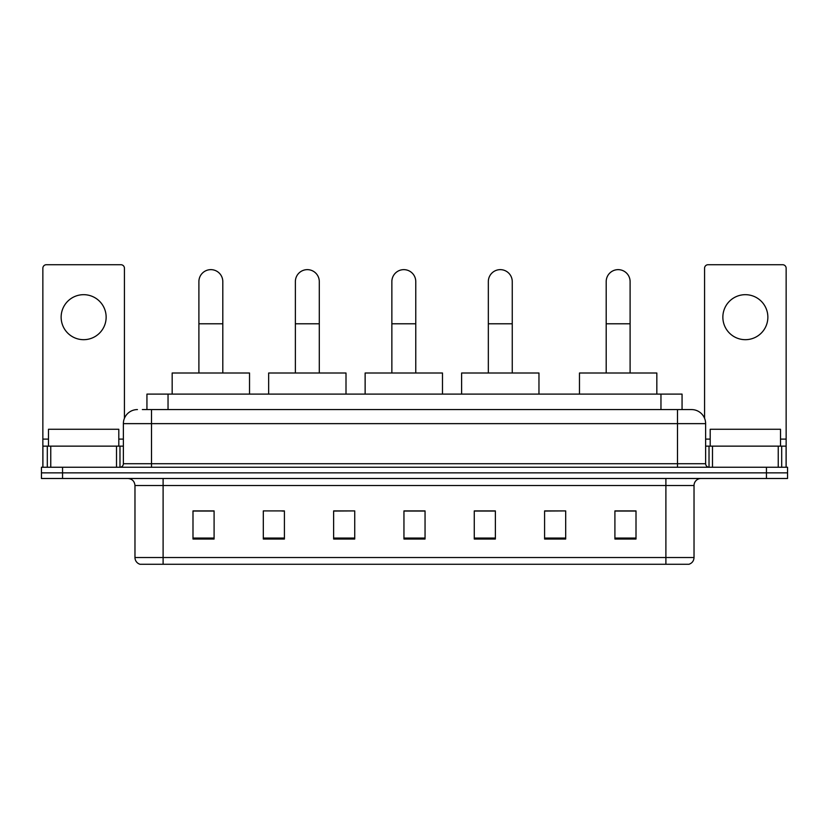 <?xml version="1.0" encoding="UTF-8"?>
<svg xmlns="http://www.w3.org/2000/svg" width="829" height="829" viewBox="0 0 829 829"><rect width="100%" height="100%" fill="white"/><g stroke="black" fill="none" stroke-linecap="round" stroke-linejoin="round"><path stroke-width="1.24" d="M146.94 409.578L146.94 394.107L682.06 394.107L682.06 409.578M142.681 409.578L691.562 409.578A14.062 14.062 0 0 1 705.624 423.64L705.624 463.722C705.811 465.836 706.992 467.017 709.147 467.245M142.36 409.578L151.5 409.578L151.5 423.64L123.376 423.64L123.376 463.722A3.513 3.513 0 0 1 119.853 467.245M137.438 409.578A14.062 14.062 0 0 0 123.376 423.64M62.548 467.245L41.45 467.245L41.45 472.862L62.548 472.862L41.45 472.862L41.45 478.488L62.548 478.488L62.548 472.862L766.452 472.862L62.548 472.862L62.548 467.245L766.452 467.245L766.452 472.862L787.55 472.862L766.452 472.862L766.452 478.488L62.548 478.488M766.452 478.488L787.55 478.488L787.55 467.245L766.452 467.245M705.624 423.64L677.5 423.64L677.5 409.578L691.562 409.578M694.028 557.534C693.832 560.901 692.142 563.15 688.961 564.28L665.894 564.28L665.894 557.534L694.028 557.534L694.028 485.525A7.036 7.036 0 0 1 701.054 478.488M665.894 564.28L140.039 564.28A7.036 7.036 0 0 1 134.972 557.534L134.972 485.525C134.557 481.255 132.215 478.913 127.946 478.488M636.009 539.037L636.009 510.913L614.911 510.913L614.911 539.037L636.009 539.037M565.689 539.037L565.689 510.913L544.591 510.913L544.591 539.037L565.689 539.037M495.369 539.037L495.369 510.913L474.271 510.913L474.271 539.037L495.369 539.037M214.089 539.037L214.089 510.913L192.991 510.913L192.991 539.037L214.089 539.037M284.409 539.037L284.409 510.913L263.311 510.913L263.311 539.037L284.409 539.037M354.729 539.037L354.729 510.913L333.631 510.913L333.631 539.037L354.729 539.037M425.049 539.037L425.049 510.913L403.951 510.913L403.951 539.037L425.049 539.037M565.689 510.913L544.591 511.047L565.689 510.913M354.729 510.913L333.631 511.047L354.729 510.913M282.015 511.047L284.409 511.047M474.976 511.047L495.369 511.047M425.049 511.047L403.951 511.047M214.089 511.047L192.991 511.047M636.009 511.047L614.911 511.047M118.806 446.147L118.806 429.267L48.486 429.267L48.486 446.147M83.646 294.678A22.507 22.507 0 0 0 61.139 317.175A22.507 22.507 0 0 0 83.646 339.683A22.507 22.507 0 0 0 106.143 317.175A22.507 22.507 0 0 0 83.646 294.678M116.516 467.245L116.516 446.147L50.766 446.147L50.766 467.245M124.433 418.293L124.433 268.233A3.513 3.513 0 0 0 120.91 264.72L46.372 264.72A3.513 3.513 0 0 0 42.859 268.233L42.859 446.147L50.766 446.147M116.516 446.147L123.376 446.147M42.859 467.245L42.859 446.147M198.898 373.009L198.898 281.591A11.958 11.958 0 0 1 210.856 269.643A11.958 11.958 0 0 1 222.804 281.591A11.958 11.958 0 0 0 210.856 269.643M222.804 373.009L222.804 281.591M249.529 394.107L249.529 373.009L172.173 373.009L172.173 394.107M295.373 373.009L295.373 281.591A11.958 11.958 0 0 1 307.331 269.643A11.958 11.958 0 0 1 319.289 281.591A11.958 11.958 0 0 0 307.331 269.643M319.289 373.009L319.289 281.591M346.004 394.107L346.004 373.009L268.658 373.009L268.658 394.107M391.858 373.009L391.858 281.591A11.958 11.958 0 0 1 403.816 269.643A11.958 11.958 0 0 1 415.764 281.591A11.958 11.958 0 0 0 403.816 269.643M415.764 373.009L415.764 281.591M442.489 394.107L442.489 373.009L365.133 373.009L365.133 394.107M488.333 373.009L488.333 281.591A11.958 11.958 0 0 1 500.291 269.643A11.958 11.958 0 0 1 512.249 281.591A11.958 11.958 0 0 0 500.291 269.643M512.249 373.009L512.249 281.591M538.964 394.107L538.964 373.009L461.618 373.009L461.618 394.107M606.196 373.009L606.196 281.591A11.958 11.958 0 0 1 618.144 269.643A11.958 11.958 0 0 1 630.102 281.591A11.958 11.958 0 0 0 618.144 269.643M630.102 373.009L630.102 281.591M656.827 394.107L656.827 373.009L579.471 373.009L579.471 394.107M745.354 294.678A22.507 22.507 0 0 0 722.857 317.175A22.507 22.507 0 0 0 745.354 339.683A22.507 22.507 0 0 0 767.861 317.175A22.507 22.507 0 0 0 745.354 294.678M778.234 467.245L778.234 446.147L712.484 446.147L712.484 467.245M786.141 467.245L786.141 446.147L786.141 467.245M778.234 446.147L786.141 446.147L786.141 268.233A3.513 3.513 0 0 0 782.628 264.72L708.09 264.72A3.513 3.513 0 0 0 704.567 268.233L704.567 418.293M705.624 446.147L712.484 446.147M780.514 446.147L780.514 429.267L710.194 429.267L710.194 446.147M168.038 409.578L168.038 394.107M660.962 409.578L660.962 394.107M151.5 467.245L151.5 463.722L705.624 463.722M123.376 463.722L151.5 463.722L151.5 423.64L677.5 423.64L677.5 467.245M665.894 478.488L665.894 485.525L134.972 485.525M694.028 485.525L665.894 485.525L665.894 557.534L163.106 557.534L163.106 564.28M134.972 557.534L163.106 557.534L163.106 478.488M425.049 538.062L403.951 538.062M354.729 538.062L333.631 538.062M284.409 538.062L263.311 538.062M214.089 538.062L192.991 538.062M495.369 538.062L474.271 538.062M565.689 538.062L544.591 538.062M636.009 538.062L614.911 538.062M123.376 439.111L118.806 439.111M48.486 439.111L42.859 439.111M119.977 446.147L119.977 467.235M42.911 446.147L42.911 467.245M47.305 467.245L47.305 446.147M198.898 323.787L222.804 323.787M295.373 323.787L319.289 323.787M391.858 323.787L415.764 323.787M488.333 323.787L512.249 323.787M606.196 323.787L630.102 323.787M786.141 439.111L780.514 439.111M710.194 439.111L705.624 439.111M786.089 467.245L786.089 446.147M781.695 446.147L781.695 467.245M709.023 467.235L709.023 446.147"/></g></svg>
